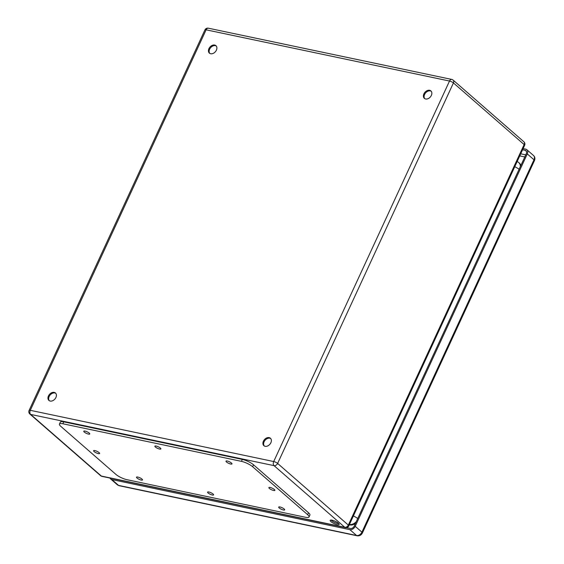 <?xml version="1.0" encoding="UTF-8"?>
<svg xmlns="http://www.w3.org/2000/svg" width="564" height="564" viewBox="0 0 564 564"><rect width="100%" height="100%" fill="white"/><g stroke="black" fill="none" stroke-linecap="round" stroke-linejoin="round"><path stroke-width="0.85" d="M338.4 523.223A4.949 1.283 24.8 0 1 339.175 524.513A4.949 1.283 24.8 0 1 334.142 523.596A4.949 1.283 24.8 0 1 330.187 520.361A4.949 1.283 24.8 0 1 333.592 520.614A4.949 1.283 24.8 0 1 338.4 523.223M48.462 395.935A4.949 3.581 131.1 0 1 55.441 392.988A4.949 3.581 131.1 0 1 54.884 399.072A4.949 3.581 131.1 0 1 48.934 400.447A4.949 3.581 131.1 0 1 48.462 395.935M263.423 441.175A4.949 3.581 131.1 0 1 270.403 438.228A4.949 3.581 131.1 0 1 269.846 444.312A4.949 3.581 131.1 0 1 263.896 445.687A4.949 3.581 131.1 0 1 263.423 441.175M423.909 93.857A4.949 3.581 131.1 0 1 430.882 90.91A4.949 3.581 131.1 0 1 430.325 96.994A4.949 3.581 131.1 0 1 424.375 98.376A4.949 3.581 131.1 0 1 423.909 93.857M208.948 48.617A4.949 3.581 131.1 0 1 215.92 45.67A4.949 3.581 131.1 0 1 215.363 51.754A4.949 3.581 131.1 0 1 209.413 53.136A4.949 3.581 131.1 0 1 208.948 48.617M331.054 520.057A4.949 1.283 -155.2 0 0 334.678 522.44A4.949 1.283 -155.2 0 0 338.851 523.66M55.758 393.312A4.949 3.581 -48.9 0 0 49.153 396.534A4.949 3.581 -48.9 0 0 49.301 400.722M270.72 438.552A4.949 3.581 -48.9 0 0 264.114 441.774A4.949 3.581 -48.9 0 0 264.262 445.955M431.199 91.241A4.949 3.581 -48.9 0 0 424.593 94.456A4.949 3.581 -48.9 0 0 424.741 98.644M216.238 46.001A4.949 3.581 -48.9 0 0 209.632 49.216A4.949 3.581 -48.9 0 0 209.78 53.404M309.023 516.998L309.911 515.066A8.805 2.277 -155.2 0 0 308.536 512.768L253.532 464.814A8.805 2.277 -155.2 0 0 242.337 459.42L63.753 421.837A8.805 2.277 -155.2 0 0 60.341 422.14L59.453 424.072A8.805 2.277 -155.2 0 0 60.827 426.37L115.832 474.331A8.805 2.277 -155.2 0 0 127.034 479.717L305.618 517.301A8.805 2.277 -155.2 0 0 309.023 516.998A8.805 2.277 -155.2 0 0 307.648 514.692L252.637 466.738A8.805 2.277 -155.2 0 0 241.441 461.352L62.858 423.768A8.805 2.277 -155.2 0 0 59.453 424.072M141.973 479.069A3.299 0.853 -155.2 0 0 138.765 477.334A3.299 0.853 -155.2 0 0 136.495 477.165A3.299 0.853 -155.2 0 0 139.132 479.322A3.299 0.853 -155.2 0 0 142.488 479.936A3.299 0.853 -155.2 0 0 141.973 479.069M89.26 433.117A3.299 0.853 -155.2 0 0 86.052 431.375A3.299 0.853 -155.2 0 0 83.782 431.206A3.299 0.853 -155.2 0 0 86.419 433.371A3.299 0.853 -155.2 0 0 89.775 433.977A3.299 0.853 -155.2 0 0 89.26 433.117M213.072 494.036A3.299 0.853 -155.2 0 0 209.864 492.294A3.299 0.853 -155.2 0 0 207.594 492.125A3.299 0.853 -155.2 0 0 210.238 494.29A3.299 0.853 -155.2 0 0 213.587 494.896A3.299 0.853 -155.2 0 0 213.072 494.036M160.359 448.077A3.299 0.853 -155.2 0 0 157.152 446.343A3.299 0.853 -155.2 0 0 154.881 446.173A3.299 0.853 -155.2 0 0 157.518 448.331A3.299 0.853 -155.2 0 0 160.874 448.937A3.299 0.853 -155.2 0 0 160.359 448.077M284.178 508.996A3.299 0.853 -155.2 0 0 280.971 507.262A3.299 0.853 -155.2 0 0 278.701 507.092A3.299 0.853 -155.2 0 0 281.337 509.25A3.299 0.853 -155.2 0 0 284.693 509.863A3.299 0.853 -155.2 0 0 284.178 508.996M231.466 463.044A3.299 0.853 -155.2 0 0 228.258 461.303A3.299 0.853 -155.2 0 0 225.988 461.133A3.299 0.853 -155.2 0 0 228.624 463.298A3.299 0.853 -155.2 0 0 231.98 463.904A3.299 0.853 -155.2 0 0 231.466 463.044M99.081 452.61A3.299 0.853 -155.2 0 0 95.873 450.876A3.299 0.853 -155.2 0 0 93.603 450.706A3.299 0.853 -155.2 0 0 96.24 452.864A3.299 0.853 -155.2 0 0 99.595 453.477A3.299 0.853 -155.2 0 0 99.081 452.61M274.358 489.503A3.299 0.853 -155.2 0 0 271.15 487.761A3.299 0.853 -155.2 0 0 268.88 487.592A3.299 0.853 -155.2 0 0 271.517 489.756A3.299 0.853 -155.2 0 0 274.872 490.363A3.299 0.853 -155.2 0 0 274.358 489.503M520.339 166.599A7.699 5.569 -48.9 0 0 518.831 162.636L519.402 163.137A7.699 5.569 131.1 0 1 520.798 165.605M355.468 523.406A7.699 5.569 131.1 0 1 349.849 524.936L349.412 524.562M349.292 524.823L349.849 524.936M522.595 149.763L525.147 150.299A3.299 2.383 131.1 0 1 525.979 150.701A3.299 2.383 131.1 0 1 526.29 153.711L354.22 526.113A3.299 2.383 131.1 0 1 350.399 528.482L346.395 527.643M523.131 148.6L525.683 149.143A4.618 3.342 131.1 0 1 526.846 149.707A4.618 3.342 131.1 0 1 527.284 153.923L355.207 526.318A4.618 3.342 131.1 0 1 349.863 529.645L111.834 479.548A4.618 3.342 131.1 0 1 110.671 478.977A4.618 3.342 131.1 0 1 110.015 478.068M524.619 145.371A3.081 3.081 0 0 0 523.85 141.761A3.081 2.228 131.1 0 1 524.139 144.567A3.081 0.797 -155.2 0 1 524.619 145.371L348.806 525.874A3.081 0.797 -155.2 0 0 348.326 525.07L524.139 144.567L453.435 82.929L277.622 463.432L348.326 525.07A3.081 2.228 -48.9 0 1 344.759 527.284L274.055 465.645L30.653 414.42L101.358 476.058L344.759 527.284A3.081 1.974 101.9 0 0 345.372 527.601L101.971 476.376A3.081 1.974 101.9 0 1 101.358 476.058A3.081 2.228 131.1 0 1 100.582 475.685A3.081 3.081 0 0 0 101.971 476.376M30.294 410.317L273.702 461.542L449.515 81.04L206.114 29.814L30.294 410.317A3.081 0.797 -155.2 0 0 29.102 410.423A3.081 3.081 0 0 0 29.878 414.039A3.081 2.228 -48.9 0 0 30.653 414.42A3.081 1.974 101.9 0 1 30.294 410.317M336.687 523.23L338.71 523.653M204.922 29.92A3.081 0.797 24.8 0 1 206.114 29.814A3.081 1.974 101.9 0 1 208.349 28.2A3.081 3.081 0 0 0 204.922 29.92L29.102 410.423M274.055 465.645A3.081 2.228 -48.9 0 0 277.622 463.432A3.081 0.797 24.8 0 0 273.702 461.542A3.081 1.974 101.9 0 0 274.055 465.645M451.757 79.425A3.081 1.974 101.9 0 0 449.515 81.04A3.081 0.797 -155.2 0 1 453.435 82.929A3.081 2.228 -48.9 0 0 453.146 80.116A3.081 3.081 0 0 0 451.757 79.425L208.349 28.2M241.441 461.352L242.337 459.42M252.637 466.738L253.532 464.814M62.858 423.768L63.753 421.837M307.648 514.692L308.536 512.768M524.795 156.954L519.761 155.897M520.727 153.803L525.761 154.86M526.494 151.469L525.147 150.299M526.846 149.707L533.551 155.551A4.618 3.342 131.1 0 1 533.988 159.767L527.284 153.923M349.863 529.645L356.568 535.49A4.618 3.342 131.1 0 0 361.912 532.162A3.081 0.797 -155.2 0 1 362.398 532.973L534.468 160.571A3.081 0.797 -155.2 0 0 533.988 159.767L361.912 532.162L355.207 526.318M110.671 478.977L117.375 484.821A4.618 3.342 131.1 0 0 118.539 485.392A3.081 1.974 101.9 0 0 119.152 485.71L357.181 535.8A3.081 1.974 101.9 0 1 356.568 535.49L118.539 485.392L111.834 479.548M357.724 518.527A7.699 1.995 -155.2 0 0 353.388 515.954M519.099 169.285A7.699 1.995 -155.2 0 0 514.763 166.704M356.244 521.721A7.699 5.569 131.1 0 1 349.454 524.471M100.582 475.685L29.878 414.039M345.372 527.601A3.081 3.081 0 0 0 348.806 525.874M523.85 141.761L453.146 80.116M119.152 485.71L117.375 484.821M362.398 532.973C361.27 535.123 359.529 536.061 357.181 535.8M533.551 155.551C534.954 156.891 535.257 158.569 534.468 160.571M518.831 162.636A7.699 7.699 0 0 0 517.16 161.53"/></g></svg>

